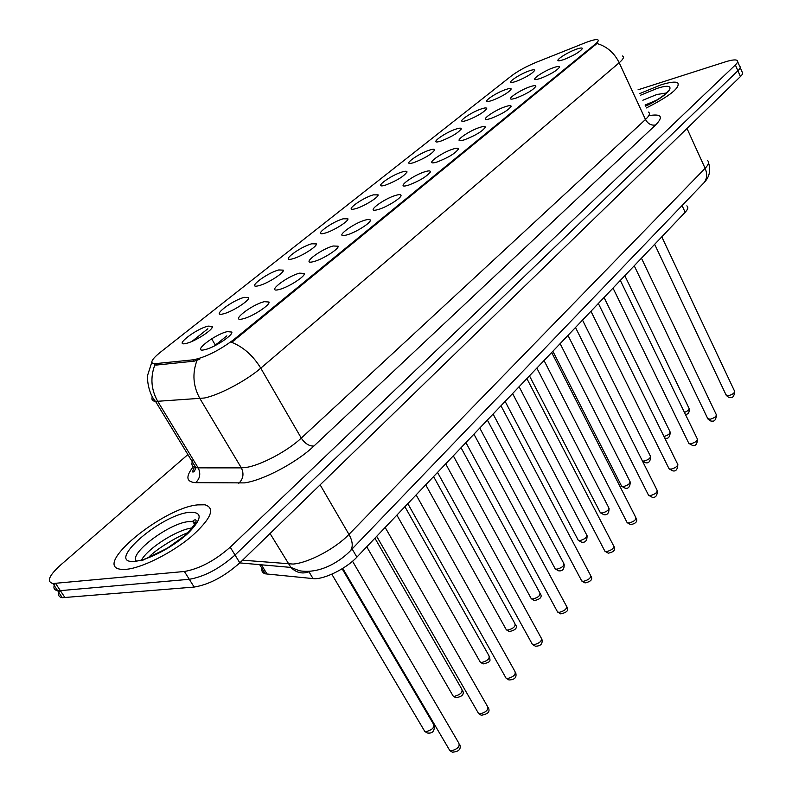 <?xml version="1.0" encoding="UTF-8"?>
<svg xmlns="http://www.w3.org/2000/svg" width="792" height="792" viewBox="0 0 792 792"><rect width="100%" height="100%" fill="white"/><g stroke="black" fill="none" stroke-linecap="round" stroke-linejoin="round"><path stroke-width="1.19" d="M491.921 100.574L488.644 101.445C481.239 102.821 495.743 92.793 505.89 89.466C509.345 88.308 511.117 88.169 511.187 89.041C508.662 92.595 502.237 96.436 491.921 100.574M466.943 120.414L463.904 121.225C456.034 122.74 471.101 112.187 481.496 108.86C484.892 107.742 486.635 107.623 486.724 108.514C484.12 112.226 477.536 116.196 466.943 120.414M440.936 141.085L438.154 141.817C429.779 143.491 445.46 132.373 456.093 129.046C459.419 127.967 461.142 127.878 461.251 128.769C458.578 132.68 451.806 136.778 440.936 141.085M413.83 162.627L411.325 163.281C402.405 165.132 418.75 153.4 429.63 150.074C432.887 149.044 434.58 148.985 434.699 149.876C431.947 153.985 424.997 158.232 413.83 162.627M385.555 185.1L383.348 185.675C373.844 187.714 390.892 175.309 402.039 172.003C405.217 171.023 406.88 170.983 407.019 171.884C404.187 176.21 397.03 180.616 385.555 185.1M356.034 208.563L354.153 209.048C344.015 211.315 361.835 198.168 373.24 194.881L378.13 194.852C378.853 197.129 364.191 206.247 356.034 208.563M325.166 233.086L323.641 233.482C312.83 235.996 331.482 222.037 343.164 218.79L347.935 218.83C348.797 221.215 333.472 230.828 325.166 233.086M292.882 258.746L291.733 259.043C280.19 261.825 299.752 246.985 311.711 243.787L316.374 243.906C317.364 246.381 301.326 256.549 292.882 258.746M259.073 285.625L258.331 285.803C246.005 288.902 266.548 273.082 278.794 269.943L283.318 270.141C284.477 272.725 267.647 283.496 259.073 285.625M223.621 313.79L223.324 313.87C210.157 317.305 231.779 300.416 244.302 297.356L248.688 297.624C250.025 300.317 232.333 311.761 223.621 313.79M186.407 343.372C172.666 346.985 195.426 329.026 208.128 326.106L212.355 326.443C213.87 329.234 195.535 341.283 186.585 343.322L186.407 343.372M515.919 81.497L512.434 82.437C505.454 83.695 519.433 74.131 529.353 70.815C532.867 69.627 534.649 69.458 534.709 70.33C532.254 73.715 525.987 77.438 515.919 81.497M540.332 78.487L536.679 79.467C529.303 80.784 543.52 70.963 553.895 67.528C557.647 66.261 559.548 66.102 559.588 67.053C557.063 70.557 550.648 74.369 540.332 78.487M516.097 98.089L512.681 98.99C504.821 100.445 519.592 90.12 530.214 86.674C533.917 85.447 535.798 85.318 535.857 86.279C533.264 89.951 526.67 93.892 516.097 98.089M490.852 118.503L487.684 119.335C479.318 120.948 494.673 110.058 505.563 106.603C509.197 105.425 511.058 105.326 511.127 106.296C508.464 110.157 501.702 114.226 490.852 118.503M464.518 139.788L461.637 140.54C452.707 142.332 468.696 130.838 479.863 127.383C483.437 126.255 485.268 126.175 485.357 127.156C482.615 131.215 475.665 135.422 464.518 139.788M437.036 162.013L434.471 162.677C424.938 164.657 441.609 152.51 453.054 149.064C456.548 147.975 458.35 147.926 458.469 148.916C455.647 153.193 448.5 157.559 437.036 162.013M408.335 185.229L406.098 185.793C395.911 188.001 413.325 175.131 425.066 171.696C428.482 170.656 430.254 170.636 430.393 171.636C427.482 176.141 420.136 180.665 408.335 185.229M378.319 209.494L376.447 209.969C365.558 212.424 383.773 198.752 395.822 195.347C399.138 194.367 400.881 194.377 401.039 195.376C401.722 197.832 386.793 207.138 378.319 209.494M346.896 234.907L345.421 235.274C333.778 238.016 352.866 223.463 365.221 220.087C368.438 219.166 370.141 219.206 370.329 220.206C371.151 222.77 355.519 232.591 346.896 234.907M313.969 261.528L312.929 261.786C300.475 264.835 320.503 249.322 333.175 245.995L338.154 246.193C339.134 248.876 322.75 259.281 313.969 261.528M279.428 289.456L278.853 289.605C265.518 293 286.585 276.418 299.584 273.161L304.425 273.438C305.573 276.25 288.367 287.298 279.428 289.456M243.154 318.79L243.075 318.81C228.799 322.601 250.995 304.841 264.32 301.673L269.023 302.029C270.359 304.96 252.252 316.731 243.154 318.79M204.999 349.638C190.565 353.331 213.919 334.6 227.274 331.63L231.809 332.066C233.323 335.056 214.949 347.272 205.465 349.519L204.999 349.638M563.617 59.667L559.756 60.707C552.806 61.905 566.518 52.549 576.645 49.124C580.447 47.827 582.367 47.639 582.397 48.579C579.942 51.925 573.675 55.618 563.617 59.667M220.107 342.827L214.998 344.49M585.219 42.778L588.407 41.58C593.069 39.947 596.138 39.333 597.613 39.729C598.97 40.224 598.188 41.699 595.247 44.144L234.333 339.194C219.443 350.351 205.801 357.222 193.426 359.796L154.084 363.775C149.757 363.023 151.767 359.251 160.113 352.45L511.652 75.735C518.156 70.884 526.343 66.409 536.224 62.311L585.219 42.778M686.832 205.87C688.565 207.078 688.01 209.217 685.169 212.276L356.885 557.132C346.153 568.785 323.245 579.982 313.038 578.596L265.261 573.824C262.518 572.982 261.4 571.151 261.934 568.339M660.865 84.902L639.778 93.565L660.865 84.902C669.389 82.229 674.992 81.497 677.655 82.715C674.992 81.497 669.389 82.229 660.865 84.902M197.525 504.89C162.469 508.068 91.466 566.537 121.077 569.309L126.463 569.299C142.174 567.864 171.626 553.063 191.05 536.818C211.088 518.879 215.731 508.207 204.96 504.791L197.525 504.89C162.469 508.068 91.466 566.537 121.077 569.309L126.463 569.299C142.174 567.864 171.626 553.063 191.05 536.818C211.088 518.879 215.731 508.207 204.96 504.791L197.525 504.89M622.443 55.994C624.452 56.866 623.373 59.113 619.196 62.746C614.226 52.767 606.801 46.362 596.95 43.52L231.769 342.312C243.53 347.143 253.202 355.766 260.766 368.171C246.352 380.695 218.84 395.248 204.326 398.02L155.559 401.435C152.331 401.079 151.272 399.495 152.361 396.673M59.548 590.683C57.608 594.752 58.519 597.089 62.291 597.693L194.159 587.07L189.288 579.298C204.395 576.685 219.651 568.597 235.026 555.034L737.906 70.765C740.263 68.449 740.817 66.894 739.57 66.092C740.817 66.894 740.263 68.449 737.906 70.765L235.026 555.034C219.651 568.597 204.395 576.685 189.288 579.298L60.35 590.634L189.288 579.298L184.387 571.487C199.495 568.804 214.771 560.706 230.225 547.183L735.362 64.954C737.728 62.657 738.293 61.113 737.055 60.331C735.263 59.469 731.382 59.974 725.413 61.845L638.045 89.803M55.004 583.575C52.945 587.694 53.816 590.04 57.618 590.624L60.35 590.634L57.618 590.624L52.925 583.526L184.387 571.487M199.772 359.221L194.238 361.162L156.519 365.043L154.786 364.954L154.084 363.775M191.941 341.421L207.86 328.749M646.421 107.94C670.22 95.812 680.635 87.407 677.655 82.715C680.635 87.407 670.22 95.812 646.421 107.94M187.902 454.558L60.321 565.29C48.906 575.705 46.441 581.793 52.925 583.526M194.159 587.07C209.286 584.536 224.502 576.457 239.818 562.855L740.441 76.557C742.787 74.23 743.341 72.656 742.084 71.844L740.193 67.518M217.85 344.134L215.285 344.975M216.493 344.876L215.434 345.233M234.333 339.194L234.877 340.134M193.426 359.796L194.238 361.162M155.717 363.726L156.519 365.043M595.247 44.144L595.604 44.906M682.051 205.564L685.169 212.276M261.429 564.815L267.102 574.16M309.504 572.666L313.038 578.596M352.133 548.965L356.885 557.132M648.777 115.681C661.409 113.553 663.706 116.642 655.647 124.958L313.899 446.054C309.137 446.223 304.94 443.57 301.287 438.095L645.48 119.503C649.499 115.691 650.45 113.206 648.321 112.058M313.899 446.054C296.812 462.498 262.746 480.546 244.362 482.892L195.664 482.665C186.189 482.001 185.397 476.675 193.297 466.696M196.98 360.419C192.109 373.586 193.109 386.338 199.96 398.643L241.342 467.874L245.787 467.488C260.479 465.458 287.516 451.133 301.287 438.095L260.766 368.171L619.196 62.746L645.48 119.503C647.975 123.908 651.361 125.73 655.647 124.958M154.836 364.963C150.153 377.556 151.133 389.713 157.776 401.445L198.168 467.854L241.342 467.874C244.154 473.745 243.302 478.893 238.798 483.298M217.226 343.659L226.858 335.848M230.225 547.183L239.818 562.855M735.362 64.954L740.441 76.557M55.658 583.526L65.033 597.722M193.198 459.677C190.822 464.171 191.714 466.834 195.881 467.676L198.168 467.854C200.911 473.497 200.079 478.437 195.664 482.665M242.57 560.192L293.06 564.062C308.335 562.983 335.57 548.529 348.955 534.402L705.118 168.32C708.731 164.508 709.474 161.885 707.335 160.449M687.001 128.472L705.118 168.32C707.395 173.755 707.098 178.477 704.227 182.487L702.682 184.09M270.032 533.501L290.882 567.418C296.515 573.022 302.9 574.348 310.028 571.408M239.778 562.894L290.882 567.418L299.435 570.755C321.136 574.388 341.441 560.201 350.638 550.529C353.202 546.48 352.648 541.104 348.955 534.402L320.136 484.833M708.523 162.825C710.929 170.339 709.493 176.893 704.227 182.487L349.034 552.163M726.026 394.871L728.432 395.713C732.847 394.416 734.867 392.842 734.471 390.971L661.785 236.848M684.466 412.444C688.07 410.89 689.555 409.434 688.911 408.068L624.809 275.685M666.537 92.961L656.726 94.535L642.856 100.237M656.746 100.109L645.084 105.049M645.589 106.138C671.339 94.288 679.288 80.952 656.895 88.496L640.55 95.218M707.632 418.374L710.028 419.285C714.572 417.968 716.621 416.325 716.176 414.374L641.451 258.212M688.545 442.768L688.882 443.461L690.931 443.738C695.604 442.401 697.693 440.698 697.188 438.649L620.324 280.398M668.725 468.102L669.091 468.844L671.091 469.141C675.913 467.765 678.041 466.003 677.477 463.845L598.346 303.475M648.123 494.416L648.539 495.238L650.489 495.535C655.449 494.129 657.617 492.297 656.984 490.03L575.487 327.492M663.983 436.491C668.448 435.115 670.438 433.471 669.953 431.571L604.058 297.485M642.411 460.954L644.035 461.073C648.697 459.716 650.777 458.004 650.282 455.935L582.516 320.117M621.274 485.546L621.661 486.288L623.492 486.555C628.294 485.169 630.422 483.397 629.868 481.229L560.122 343.629M192.436 527.937L192.298 527.957C177.814 529.284 148.144 547.945 141.451 560.073M195.723 522.849L192.882 521.611L188.387 521.641C169.082 523.235 128.423 553.826 136.452 561.112M135.333 561.251C148.441 560.023 173.606 546.678 187.961 533.372C202.366 518.74 202.821 511.721 189.338 512.315C159.756 514.998 103.277 565.092 135.333 561.251M626.71 521.799L627.165 522.68L629.046 522.987C634.174 521.552 636.382 519.641 635.679 517.255L551.678 352.509M604.415 550.282L604.92 551.252L606.741 551.559C612.028 550.084 614.285 548.094 613.493 545.579L526.868 378.576M581.199 579.962L581.754 581.011L583.506 581.318C588.971 579.803 591.268 577.724 590.396 575.081L500.97 405.771M599.96 511.949L600.376 512.761L602.158 513.038C607.108 511.612 609.276 509.771 608.652 507.494L536.837 368.092M577.804 539.411L578.259 540.283L579.982 540.56C585.09 539.104 587.288 537.184 586.605 534.788L512.602 393.555M554.746 567.973L555.251 568.923L556.905 569.201C562.172 567.706 564.429 565.696 563.657 563.181L487.357 420.067M556.994 610.909L557.608 612.038L559.281 612.345C564.924 610.79 567.27 608.612 566.3 605.831L473.943 434.174M531.739 643.193L532.422 644.421L533.996 644.728C539.847 643.114 542.233 640.837 541.164 637.897L445.688 463.855M505.365 676.913L506.118 678.249L507.593 678.536C513.652 676.873 516.097 674.487 514.919 671.388L416.127 494.901M477.794 712.166L478.625 713.612L479.992 713.889C486.278 712.166 488.763 709.662 487.466 706.385L385.159 527.423M448.945 749.074L449.856 750.628L451.103 750.885C457.627 749.093 460.172 746.47 458.746 742.995L352.539 561.241M530.739 597.712L531.303 598.742L532.877 599.019C538.322 597.485 540.619 595.386 539.768 592.733L461.043 447.718M505.732 628.709L506.345 629.818L507.84 630.095C513.463 628.511 515.81 626.323 514.869 623.532L433.58 476.566M479.645 661.033L480.328 662.231L481.734 662.498C487.545 660.865 489.941 658.578 488.912 655.637L404.9 506.702M452.42 694.792L453.163 696.079L454.469 696.336C460.489 694.643 462.934 692.248 461.805 689.139L374.913 538.194M423.967 730.056L424.789 731.442L425.987 731.689C432.224 729.937 434.729 727.422 433.481 724.145L342.124 568.765M259.697 564.656L265.261 573.824M215.523 345.391L211.662 338.808M231.323 333.719L231.809 332.066M268.577 303.494L269.023 302.029M304.029 274.745L304.425 273.438M337.798 247.342L338.154 246.193M370.003 221.215L370.329 220.206M400.742 196.267L401.039 195.376M430.125 172.428L430.393 171.636M458.231 149.619L458.469 148.916M485.149 127.779L485.357 127.156M510.939 106.841L511.127 106.296M211.919 327.938L212.355 326.443M248.292 298.96L248.688 297.624M282.962 271.329L283.318 270.141M316.038 244.966L316.374 243.906M347.638 219.78L347.935 218.83M377.853 195.693L378.13 194.852M406.781 172.636L407.019 171.884M434.481 150.549L434.699 149.876M461.053 129.363L461.251 128.769M486.545 109.039L486.724 108.514M151.777 362.271L147.797 374.725C146.718 379.101 148.649 393.98 155.559 401.435L195.881 467.676L194.684 470.666C194.951 470.775 189.773 475.794 195.02 466.26M737.669 61.736L739.57 66.092M62.291 597.693L57.618 590.624M654.667 244.322L726.304 395.455C728.373 397.267 729.66 397.93 730.165 397.455C732.689 398.188 734.214 396.198 734.738 391.505M689.188 408.613C689.565 412.355 688.317 414.305 685.446 414.473M667.428 91.971L667.606 91.526C669.982 88.783 666.31 96.139 645.559 106.069M634.234 265.785L707.939 419.008C710.177 420.849 711.444 421.522 711.751 421.017C714.443 421.75 716.018 419.73 716.473 414.949M613.008 288.08L688.882 443.461L692.644 445.47C695.524 446.193 697.158 444.124 697.524 439.273M590.941 311.266L669.091 468.844L672.794 470.854C675.913 471.567 677.596 469.458 677.843 464.528M567.973 335.392L648.539 495.238L652.153 497.228C655.509 497.95 657.251 495.792 657.39 490.773M670.26 432.155C669.933 436.867 668.359 438.887 665.537 438.214L664.795 438.154M650.618 456.568C650.39 461.36 648.767 463.419 645.737 462.756L642.649 461.429M630.244 481.902C630.105 486.773 628.422 488.882 625.185 488.218L621.661 486.288L552.865 351.252M194.773 524.68L192.882 521.611C191.991 519.73 204.821 515.236 184.714 535.719L167.161 548.302L141.669 560.786M188.09 532.63C178.487 535.847 155.578 549.321 148.292 557.756M544.045 360.528L627.165 522.68L630.689 524.651C636.006 523.522 637.817 521.324 636.124 518.057M519.106 386.724L604.92 551.252L608.335 553.192C613.939 551.994 615.829 549.747 613.988 546.45M493.099 414.048L581.754 581.011L585.05 582.912C590.981 581.605 592.951 579.308 590.941 576.022M609.068 508.226C609.068 513.176 607.316 515.335 603.821 514.671L600.376 512.761L529.472 375.834M587.06 535.58C587.179 540.629 585.367 542.827 581.605 542.173L578.259 540.283L505.128 401.405M564.161 564.033C564.429 569.201 562.538 571.448 558.479 570.775L555.251 568.923L479.764 428.056M465.924 442.589L557.608 612.038L560.766 613.889C567.042 612.493 569.092 610.137 566.914 606.84M437.53 472.418L532.422 644.421L535.412 646.213C540.817 646.123 542.966 643.708 541.837 638.986M407.811 503.633L506.118 678.249L508.929 679.962C514.76 679.803 516.998 677.338 515.661 672.566M376.695 536.323L478.625 713.612L481.229 715.235C488.001 714.206 490.357 711.681 488.288 707.652M342.748 568.389L449.856 750.628L452.232 752.143C460.31 751.846 461.053 747.608 459.657 744.361M540.322 593.654C542.421 596.911 540.441 599.217 534.402 600.554L531.303 598.742L453.311 455.836M515.483 624.522C517.76 627.769 515.701 630.125 509.296 631.58L506.345 629.818L425.71 484.833M489.585 656.697C489.585 660.498 492.406 661.766 483.1 663.924L480.328 662.231L396.881 515.117M462.538 690.287C464.538 694.247 462.271 696.712 455.756 697.693L453.163 696.079L366.745 546.777M434.293 725.373C434.709 731.264 432.333 733.788 427.165 732.956L424.789 731.442L331.808 574.2"/></g></svg>
